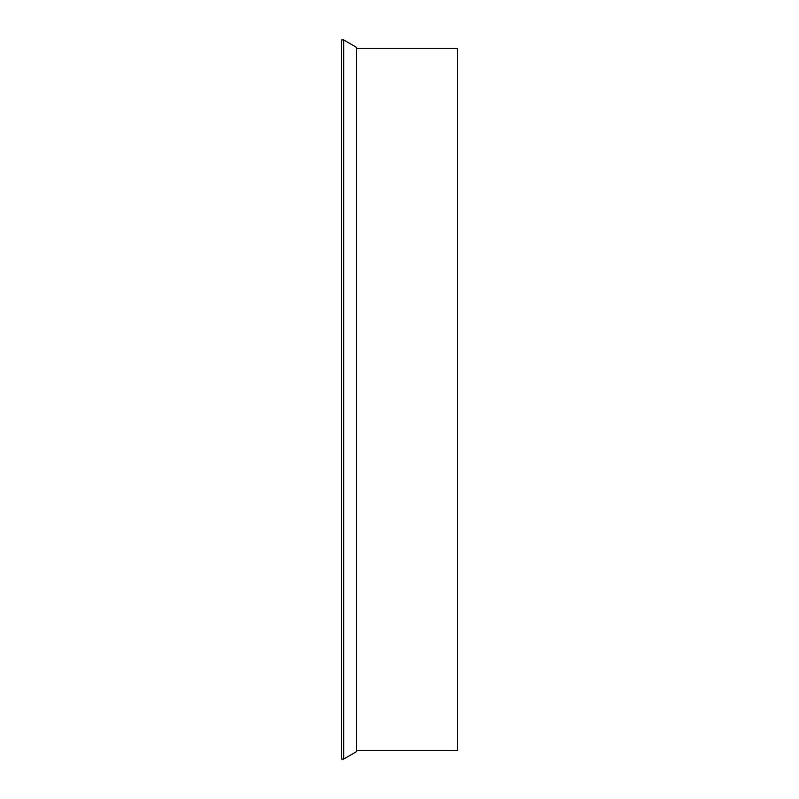 <?xml version="1.0" encoding="UTF-8"?>
<svg xmlns="http://www.w3.org/2000/svg" width="799" height="799" viewBox="0 0 799 799"><rect width="100%" height="100%" fill="white"/><g stroke="black" fill="none" stroke-linecap="round" stroke-linejoin="round"><path stroke-width="1.2" d="M341.543 759.05L341.543 39.95L343.69 39.95L341.543 39.95L341.543 759.05L343.69 759.05L343.69 39.95L343.69 759.05L341.543 759.05M356.564 751.609L356.564 47.391L343.69 39.95L356.564 47.391L356.564 751.609L343.69 759.05L356.564 751.609M457.457 750.461L457.457 48.539L356.564 48.539L457.457 48.539L457.457 750.461L356.564 750.461L457.457 750.461"/></g></svg>
